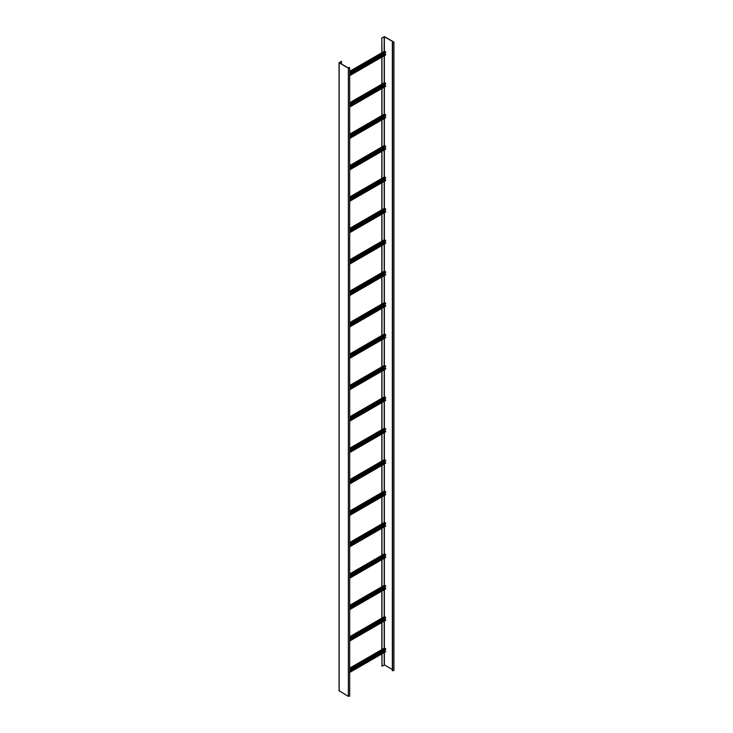 <?xml version="1.0" encoding="UTF-8"?>
<svg xmlns="http://www.w3.org/2000/svg" width="733" height="733" viewBox="0 0 733 733"><rect width="100%" height="100%" fill="white"/><g stroke="black" fill="none" stroke-linecap="round" stroke-linejoin="round"><path stroke-width="1.1" d="M381.966 52.694L381.829 37.933L384.504 36.65L393.703 41.964L392.347 42.432L393.566 42.038L393.566 42.514M393.74 670.191L392.347 670.649L392.347 42.432M381.966 653.845L381.966 666.224L384.367 664.941L392.347 669.55M381.966 38.015L384.367 36.732L393.566 42.038M381.966 666.224L381.829 653.918M381.829 37.933L381.829 52.776M381.829 57.119L381.829 84.185M381.829 88.528L381.829 115.594M381.829 119.937L381.829 147.003M381.829 151.346L381.829 178.421M381.829 182.764L381.829 209.83M381.829 214.173L381.829 241.239M381.829 245.582L381.829 272.649M381.829 276.992L381.829 304.058M381.829 308.401L381.829 335.467M381.829 339.81L381.829 366.885M381.829 371.228L381.829 398.294M381.829 402.637L381.829 429.703M381.829 434.046L381.829 461.112M381.829 465.455L381.829 492.521M381.829 496.864L381.829 523.93M381.829 528.273L381.829 555.348M381.829 559.691L381.829 586.757M381.829 591.1L381.829 618.166M381.829 622.509L381.829 649.575M381.966 57.037L381.966 84.103M381.966 88.455L381.966 115.521M381.966 119.864L381.966 146.93M381.966 151.273L381.966 178.339M381.966 182.682L381.966 209.748M381.966 214.091L381.966 241.157M381.966 245.5L381.966 272.566M381.966 276.918L381.966 303.984M381.966 308.327L381.966 335.393M381.966 339.736L381.966 366.802M381.966 371.145L381.966 398.211M381.966 402.554L381.966 429.62M381.966 433.963L381.966 461.03M381.966 465.382L381.966 492.448M381.966 496.791L381.966 523.857M381.966 528.2L381.966 555.266M381.966 559.609L381.966 586.675M381.966 591.018L381.966 618.084M381.966 622.427L381.966 649.493M349.678 75.023L385.585 54.288L385.457 54.893M385.137 54.554L384.504 53.298M384.367 36.732L384.367 51.438L385.457 51.75L385.723 52.593L349.678 73.401M385.723 54.37L349.678 75.178M339.168 690.779L348.367 696.35L349.678 696.038L349.678 67.821L349.183 67.354L349.485 67.821L348.505 68.059L339.297 62.745M341.523 64.028L341.386 61.279L339.168 62.827L348.367 68.142L349.678 67.821M341.523 61.361L339.297 62.644M349.045 68.151L349.045 67.436M349.678 106.432L385.457 86.302M385.137 85.963L384.504 84.707M384.367 55.653L384.367 82.847L385.457 83.168L385.723 84.002L349.678 104.81M385.723 85.779L349.678 106.587M349.678 137.841L385.585 117.115L385.457 117.72M385.137 117.372L384.504 116.116M384.367 87.062L384.367 114.256L385.457 114.577L385.723 115.411L349.678 136.219M385.723 117.188L349.678 138.006M349.678 169.259L385.585 148.524L385.457 149.129M385.137 148.79L384.504 147.525M384.367 118.471L384.367 145.675L385.457 145.986L385.723 146.82L349.678 167.637M385.723 148.607L349.678 169.415M349.678 200.668L385.585 179.933L385.457 180.538M385.137 180.199L384.504 178.944M384.367 149.88L384.367 177.084L385.457 177.395L385.723 178.229L349.678 199.046M385.723 180.016L349.678 200.824M349.678 232.077L385.585 211.342L385.457 211.947M385.137 211.608L384.504 210.353M384.367 181.298L384.367 208.493L385.457 208.804L385.723 209.647L349.678 230.455M385.723 211.425L349.678 232.233M349.678 263.486L385.585 242.751L385.457 243.356M385.137 243.017L384.504 241.762M384.367 212.707L384.367 239.902L385.457 240.213L385.723 241.056L349.678 261.864M385.723 242.834L349.678 263.642M349.678 294.895L385.457 274.765M385.137 274.426L384.504 273.171M384.367 244.116L384.367 271.311L385.457 271.631L385.723 272.465L349.678 293.273M385.723 274.243L349.678 295.051M349.678 326.304L385.585 305.579L385.457 306.183M385.137 305.835L384.504 304.58M384.367 275.526L384.367 302.72L385.457 303.041L385.723 303.874L349.678 324.682M385.723 305.652L349.678 326.469M349.678 357.722L385.585 336.988L385.457 337.592M385.137 337.253L384.504 335.989M384.367 306.935L384.367 334.138L385.457 334.45L385.723 335.283L349.678 356.091M385.723 337.07L349.678 357.878M349.678 389.131L385.585 368.397L385.457 369.001M385.137 368.662L384.504 367.407M384.367 365.547L385.457 365.859L385.723 366.692L349.678 387.51M385.723 368.479L349.678 389.287M349.678 420.54L385.585 399.806L385.457 400.41M385.137 400.071L384.504 398.816M384.367 396.956L385.457 397.268L385.723 398.111L349.678 418.919M385.723 399.888L349.678 420.696M349.678 451.949L385.585 431.215L385.457 431.819M385.137 431.48L384.504 430.225M384.367 428.365L385.457 428.677L385.723 429.52L349.678 450.328M385.723 431.297L349.678 452.105M349.678 483.359L385.457 463.229M385.137 462.889L384.504 461.634M384.367 459.774L385.457 460.095L385.723 460.929L349.678 481.737M385.723 462.706L349.678 483.514M349.678 514.768L385.585 494.042L385.457 494.647M385.137 494.299L384.504 493.043M384.367 491.183L385.457 491.504L385.723 492.338L349.678 513.146M385.723 494.115L349.678 514.933M349.678 546.186L385.585 525.451L385.457 526.056M385.137 525.717L384.504 524.452M384.367 522.602L385.457 522.913L385.723 523.747L349.678 544.555M385.723 525.534L349.678 546.342M349.678 577.595L385.585 556.86L385.457 557.465M385.137 557.126L384.504 555.871M384.367 554.011L385.457 554.322L385.723 555.156L349.678 575.973M385.723 556.943L349.678 577.751M349.678 609.004L385.585 588.269L385.457 588.874M385.137 588.535L384.504 587.28M384.367 585.42L385.457 585.731L385.723 586.574L349.678 607.382M385.723 588.352L349.678 609.16M349.678 640.413L385.585 619.678L385.457 620.283M385.137 619.944L384.504 618.689M384.367 616.829L385.457 617.14L385.723 617.983L349.678 638.791M385.723 619.761L349.678 640.569M349.678 671.822L385.457 651.692M385.137 651.353L384.504 650.098M384.367 648.238L385.457 648.558L385.723 649.392L349.678 670.2M385.723 651.17L349.678 671.978M392.613 42.587L392.613 670.805M384.184 36.732L384.184 51.411M384.184 55.754L384.184 82.82M384.184 87.172L384.184 114.238M384.184 118.581L384.184 145.647M384.184 149.99L384.184 177.056M384.184 181.399L384.184 208.465M384.184 212.808L384.184 239.874M384.184 244.217L384.184 271.283M384.184 275.635L384.184 302.702M384.184 307.045L384.184 334.111M384.184 338.454L384.184 365.52M384.184 369.863L384.184 396.929M384.184 401.272L384.184 428.338M384.184 432.681L384.184 459.747M384.184 464.099L384.184 491.165M384.184 495.508L384.184 522.574M384.184 526.917L384.184 553.983M384.184 558.326L384.184 585.392M384.184 589.735L384.184 616.801M384.184 621.144L384.184 648.21M384.184 652.562L384.184 664.941M384.367 338.344L384.367 365.419M384.367 369.762L384.367 396.828M384.367 401.171L384.367 428.237M384.367 432.58L384.367 459.646M384.367 463.989L384.367 491.055M384.367 495.398L384.367 522.464M384.367 526.807L384.367 553.882M384.367 558.225L384.367 585.291M384.367 589.634L384.367 616.7M384.367 621.043L384.367 648.109M384.367 652.452L384.367 664.941M384.504 54.031L349.678 74.134M384.633 54.269L349.678 74.445M385.723 54.737L349.678 75.545M384.633 51.283L349.678 71.468M385.457 51.75L349.678 72.402M385.723 52.226L349.678 73.034M349.32 68.059L349.32 67.592M348.367 696.35L348.367 68.142M339.168 691.036L339.168 62.827M384.504 85.44L349.678 105.543M384.633 85.679L349.678 105.854M385.723 86.146L349.678 106.954M384.633 82.692L349.678 102.877M385.457 83.168L349.678 103.82M385.723 83.635L349.678 104.443M384.504 116.849L349.678 136.952M384.633 117.088L349.678 137.273M385.723 117.555L349.678 138.372M384.633 114.101L349.678 134.286M385.457 114.577L349.678 135.229M385.723 115.044L349.678 135.852M384.504 148.258L349.678 168.361M384.633 148.497L349.678 168.682M385.723 148.973L349.678 169.781M384.633 145.51L349.678 165.695M385.457 145.986L349.678 166.638M385.723 146.453L349.678 167.271M384.504 179.677L349.678 199.779M384.633 179.906L349.678 200.091M385.723 180.382L349.678 201.19M384.633 176.928L349.678 197.104M385.457 177.395L349.678 198.047M385.723 177.862L349.678 198.68M384.504 211.086L349.678 231.188M384.633 211.315L349.678 231.5M385.723 211.791L349.678 232.599M384.633 208.337L349.678 228.513M385.457 208.804L349.678 229.456M385.723 209.281L349.678 230.089M384.504 242.495L349.678 262.597M384.633 242.733L349.678 262.909M385.723 243.2L349.678 264.008M384.633 239.746L349.678 259.931M385.457 240.213L349.678 260.866M385.723 240.69L349.678 261.498M384.504 273.904L349.678 294.006M384.633 274.142L349.678 294.318M385.723 274.609L349.678 295.417M384.633 271.155L349.678 291.34M385.457 271.631L349.678 292.284M385.723 272.099L349.678 292.907M384.504 305.313L349.678 325.415M384.633 305.551L349.678 325.736M385.723 306.018L349.678 326.836M384.633 302.564L349.678 322.749M385.457 303.041L349.678 323.693M385.723 303.508L349.678 324.316M384.504 336.722L349.678 356.824M384.633 336.96L349.678 357.145M385.723 337.437L349.678 358.245M384.633 333.973L349.678 354.158M385.457 334.45L349.678 355.102M385.723 334.917L349.678 355.725M384.504 368.14L349.678 388.243M384.633 368.369L349.678 388.554M385.723 368.846L349.678 389.654M384.633 365.391L349.678 385.567M385.457 365.859L349.678 386.511M385.723 366.326L349.678 387.143M384.504 399.549L349.678 419.652M384.633 399.778L349.678 419.963M385.723 400.255L349.678 421.063M384.633 396.8L349.678 416.976M385.457 397.268L349.678 417.92M385.723 397.744L349.678 418.552M384.504 430.958L349.678 451.061M384.633 431.196L349.678 451.372M385.723 431.664L349.678 452.472M384.633 428.209L349.678 448.394M385.457 428.677L349.678 449.329M385.723 429.153L349.678 449.961M384.504 462.367L349.678 482.47M384.633 462.605L349.678 482.781M385.723 463.073L349.678 483.881M384.633 459.618L349.678 479.803M385.457 460.095L349.678 480.747M385.723 460.562L349.678 481.37M384.504 493.776L349.678 513.879M384.633 494.015L349.678 514.2M385.723 494.482L349.678 515.299M384.633 491.028L349.678 511.213M385.457 491.504L349.678 512.156M385.723 491.971L349.678 512.779M384.504 525.185L349.678 545.288M384.633 525.424L349.678 545.609M385.723 525.9L349.678 546.708M384.633 522.437L349.678 542.622M385.457 522.913L349.678 543.565M385.723 523.38L349.678 544.188M384.504 556.604L349.678 576.706M384.633 556.833L349.678 577.018M385.723 557.309L349.678 578.117M384.633 553.855L349.678 574.031M385.457 554.322L349.678 574.974M385.723 554.789L349.678 575.607M384.504 588.013L349.678 608.115M384.633 588.242L349.678 608.427M385.723 588.718L349.678 609.526M384.633 585.264L349.678 605.44M385.457 585.731L349.678 606.383M385.723 586.208L349.678 607.016M384.504 619.422L349.678 639.524M384.633 619.66L349.678 639.836M385.723 620.127L349.678 640.935M384.633 616.673L349.678 636.858M385.457 617.14L349.678 637.792M385.723 617.617L349.678 638.425M384.504 650.831L349.678 670.933M384.633 651.069L349.678 671.245M385.723 651.536L349.678 672.344M384.633 648.082L349.678 668.267M385.457 648.558L349.678 669.211M385.723 649.026L349.678 669.834M393.933 42.276L393.933 670.493M385.65 54.911L349.678 75.673M384.44 51.264L349.678 71.33M339.067 690.907L339.067 62.69M385.65 86.32L349.678 107.091M384.44 82.673L349.678 102.748M385.65 117.738L349.678 138.5M384.44 114.082L349.678 134.157M385.65 149.147L349.678 169.909M384.44 145.491L349.678 165.566M385.65 180.556L349.678 201.318M384.44 176.91L349.678 196.975M385.65 211.965L349.678 232.727M384.44 208.319L349.678 228.384M385.65 243.374L349.678 264.137M384.44 239.728L349.678 259.794M385.65 274.783L349.678 295.555M384.44 271.137L349.678 291.212M385.65 306.202L349.678 326.964M384.44 302.546L349.678 322.621M385.65 337.611L349.678 358.373M384.44 333.955L349.678 354.03M385.65 369.02L349.678 389.782M384.44 365.373L349.678 385.439M385.65 400.429L349.678 421.191M384.44 396.782L349.678 416.848M385.65 431.838L349.678 452.6M384.44 428.191L349.678 448.257M385.65 463.247L349.678 484.018M384.44 459.6L349.678 479.675M385.65 494.665L349.678 515.427M384.44 491.009L349.678 511.084M385.65 526.074L349.678 546.836M384.44 522.418L349.678 542.493M385.65 557.483L349.678 578.245M384.44 553.836L349.678 573.902M385.65 588.892L349.678 609.654M384.44 585.246L349.678 605.311M385.65 620.301L349.678 641.063M384.44 616.655L349.678 636.72M385.65 651.71L349.678 672.482M384.44 648.064L349.678 668.139"/></g></svg>
